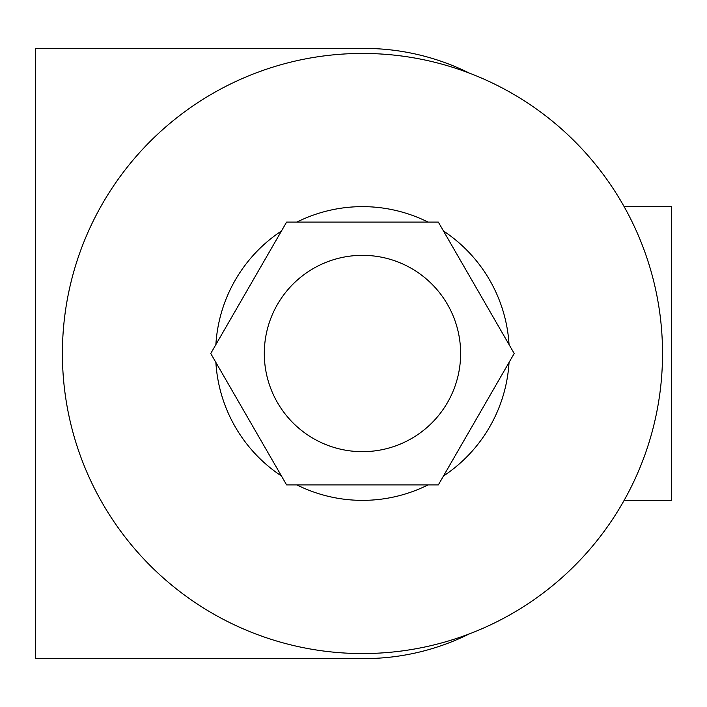 <?xml version="1.0" encoding="UTF-8"?>
<svg xmlns="http://www.w3.org/2000/svg" width="707" height="707" viewBox="0 0 707 707"><rect width="100%" height="100%" fill="white"/><g stroke="black" fill="none" stroke-linecap="round" stroke-linejoin="round"><path stroke-width="1.06" d="M624.131 500.362L671.65 500.362L671.65 206.638L624.131 206.638M362.47 451.667A98.167 98.167 0 0 0 460.628 353.5A98.167 98.167 0 0 0 362.47 255.333A98.167 98.167 0 0 0 264.303 353.5A98.167 98.167 0 0 0 362.47 451.667M362.47 206.638A146.862 146.862 0 0 0 296.878 222.095A146.862 146.862 0 0 1 428.053 222.095M443.475 230.995A146.862 146.862 0 0 1 509.058 344.601M509.058 362.399A146.862 146.862 0 0 1 443.475 476.005M428.053 484.905A146.862 146.862 0 0 1 296.878 484.905A146.862 146.862 0 0 0 362.47 500.362M362.47 653.56A300.06 300.06 0 0 0 662.53 353.5A300.06 300.06 0 0 0 362.47 53.44A300.06 300.06 0 0 0 62.402 353.5A300.06 300.06 0 0 0 362.47 653.56M469.351 73.121A235.599 235.599 0 0 0 364.317 48.412L65.963 48.412M469.351 633.879A235.599 235.599 0 0 1 364.317 658.588L35.35 658.588L35.35 48.412L364.317 48.412M364.317 658.588L65.963 658.588M281.466 476.005A146.862 146.862 0 0 1 215.874 362.399A146.862 146.862 0 0 0 281.466 476.005M215.874 344.601A146.862 146.862 0 0 1 281.466 230.995A146.862 146.862 0 0 0 215.874 344.601M438.331 484.905L514.201 353.5L438.331 222.095L286.6 222.095L210.739 353.5L286.6 484.905L438.331 484.905"/></g></svg>
